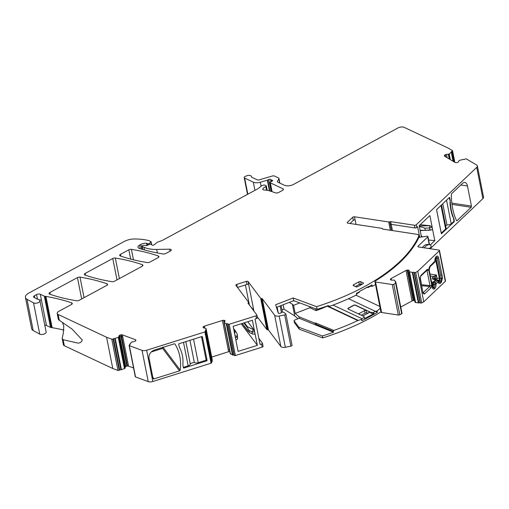 <?xml version="1.0" encoding="UTF-8"?>
<svg xmlns="http://www.w3.org/2000/svg" width="509" height="509" viewBox="0 0 509 509"><rect width="100%" height="100%" fill="white"/><g stroke="black" fill="none" stroke-linecap="round" stroke-linejoin="round"><path stroke-width="0.76" d="M449.313 197.562L449.848 200.266L450.223 200.323L449.689 197.619L449.275 197.556L446.539 200.202A3.137 1.495 168.8 0 1 446.215 200.463M442.76 203.74L446.947 224.883A3.137 1.495 168.8 0 0 451.197 223.737L454.352 221.161L453.818 218.456L453.443 218.399L453.977 221.103M449.962 202.175A37.163 19.679 98.6 0 0 452.883 216.917M441.22 205.203A3.137 1.495 168.8 0 1 440.979 205.477L436.671 209.568M445.699 226.066L446.947 224.883M441.513 204.923L446.088 228.007A3.137 1.495 168.8 0 1 445.642 229.018L441.188 233.186M436.607 209.784L441.239 233.192M206.17 329.138L212.234 359.748L206.043 328.496L205.763 330.392A0.897 0.426 168.8 0 0 205.191 330.926A0.897 0.426 168.8 0 0 205.235 331.015L205.445 331.295A0.897 0.426 168.8 0 1 205.483 331.384A0.897 0.426 168.8 0 1 204.885 331.932L146.643 350.249A4.479 2.138 168.8 0 1 142.049 350.377L129.343 345.681A0.897 0.426 168.8 0 1 129.108 345.458A0.897 0.426 168.8 0 1 129.381 345.057L129.865 344.765A0.897 0.426 168.8 0 0 130.132 344.364A0.897 0.426 168.8 0 0 129.922 344.154L131.507 342.182L134.134 341.526A1.565 0.751 168.8 0 0 135.241 341.151L135.349 341.087A1.565 0.751 168.8 0 0 135.833 340.483L135.852 340.184A1.565 0.751 168.8 0 0 135.846 340.095A1.565 0.751 168.8 0 0 135.432 339.707L122.376 334.877A1.584 0.757 168.8 0 0 121.301 334.801L120.709 334.884A1.584 0.757 168.8 0 0 119.602 335.259L119.494 335.329A1.584 0.757 168.8 0 0 119.004 335.934L118.463 337.982L118.279 337.34L114.735 338.536A0.897 0.426 168.8 0 0 113.507 338.714L113.03 339.013A0.897 0.426 168.8 0 1 111.783 339.185L106.591 337.263L58.134 314.46A4.479 2.138 168.8 0 1 57.205 313.461A4.479 2.138 168.8 0 1 58.859 311.304L71.438 304.503A2.24 1.069 168.8 0 0 72.265 303.421A2.24 1.069 168.8 0 0 71.635 302.855A162.995 77.864 168.8 0 0 45.925 296.416A4.479 2.138 168.8 0 0 45.193 296.333A2.246 1.075 168.8 0 1 44.302 296.143L50.493 327.395A2.24 1.069 168.8 0 0 51.377 327.592A4.479 2.138 168.8 0 1 52.115 327.675A162.995 77.864 168.8 0 1 63.949 330.099M251.389 176.445L251.529 177.132A0.897 0.426 168.8 0 1 251.363 176.947A0.897 0.426 168.8 0 1 251.37 176.839A3.359 1.603 168.8 0 0 251.389 176.445A3.359 1.603 168.8 0 0 246.63 175.859L245.408 176.343A2.24 1.069 168.8 0 0 244.193 177.603A2.24 1.069 168.8 0 0 244.657 178.099L253.31 182.171A6.719 3.207 168.8 0 0 260.309 182.228L267.333 180.18A1.12 0.534 168.8 0 0 267.715 180.027L268.752 179.467A1.12 0.534 168.8 0 1 270.489 179.467A2.24 1.069 168.8 0 0 270.864 179.76L271.443 180.033A2.24 1.069 168.8 0 0 272.048 180.199A1.12 0.534 168.8 0 1 272.589 180.536A1.12 0.534 168.8 0 1 272.207 181.058L270.464 182.057A1.12 0.534 168.8 0 0 270.082 182.578A1.12 0.534 168.8 0 0 270.317 182.826L282.934 188.763A2.24 1.069 168.8 0 1 283.405 189.265A2.24 1.069 168.8 0 1 282.578 190.347L278.595 192.497A2.24 1.069 168.8 0 1 275.687 192.866L269.554 190.862A15.671 7.489 168.8 0 0 264.177 190.003A2.24 1.069 168.8 0 1 262.746 189.303A2.24 1.069 168.8 0 1 262.873 188.814A7.164 3.423 168.8 0 1 265.825 186.593A1.12 0.534 168.8 0 0 266.347 185.995A1.12 0.534 168.8 0 0 266.112 185.747L264.744 185.104A1.12 0.534 168.8 0 0 263.439 185.136L262.701 185.41A4.479 2.138 168.8 0 0 260.913 186.377L258.553 188.292A4.479 2.138 168.8 0 1 257.751 188.82L162.53 240.299A2.24 1.069 168.8 0 1 162.04 240.522L157.879 242.036A2.24 1.069 168.8 0 0 156.982 242.519L154.189 244.784A1.342 0.643 168.8 0 1 152.916 245.236A1.342 0.643 168.8 0 1 151.873 244.95A2.24 1.069 168.8 0 0 151.504 244.67L150.753 244.32A1.12 0.534 168.8 0 0 149.283 244.422L147.088 245.465A1.12 0.534 168.8 0 1 145.822 245.637L144.251 245.3A1.12 0.534 168.8 0 0 142.908 245.516L142.399 245.79A0.897 0.426 168.8 0 0 142.068 246.222A0.897 0.426 168.8 0 0 142.253 246.42L143.977 247.234A24.629 11.764 168.8 0 0 156.67 249.429L169.65 249.194A2.24 1.069 168.8 0 1 171.266 249.894A2.24 1.069 168.8 0 1 170.439 250.975L165.718 253.527A2.24 1.069 168.8 0 1 163.166 253.978A156.721 74.868 168.8 0 1 139.294 248.405A4.479 2.138 168.8 0 1 137.945 247.247A4.479 2.138 168.8 0 1 139.6 245.09L140.84 244.415A5.376 2.564 168.8 0 1 146.509 243.277A1.12 0.534 168.8 0 1 146.878 243.366L147.565 243.69A1.12 0.534 168.8 0 0 149.315 243.41L150.912 242.112A0.897 0.426 168.8 0 0 151.084 241.788A0.897 0.426 168.8 0 0 150.899 241.584L148.863 240.63A2.24 1.069 168.8 0 0 148.52 240.509A42.54 20.322 168.8 0 0 134.37 238.982A11.192 5.351 168.8 0 0 124.336 241.438L28.759 293.114A8.958 4.276 168.8 0 0 25.45 297.428A8.958 4.276 168.8 0 0 27.002 299.273L33.543 302.88A3.582 1.712 168.8 0 0 37.653 302.893A3.582 1.712 168.8 0 0 39.95 300.755A3.582 1.712 168.8 0 0 39.575 300.183A4.479 2.138 168.8 0 1 39.403 300.017A4.505 2.151 168.8 0 0 37.691 299.254A2.246 1.075 168.8 0 1 37.081 299.057L33.918 297.339A2.24 1.069 168.8 0 1 33.524 296.874A2.24 1.069 168.8 0 1 34.351 295.793L36.565 294.596A2.685 1.285 168.8 0 1 40.281 294.247L44.302 296.143M44.805 325.276A2.685 1.285 168.8 0 1 46.472 325.505L50.493 327.395M430.15 248.723L482.914 198.625A4.479 2.138 168.8 0 0 483.55 197.18L477.359 165.928A4.479 2.138 168.8 0 1 476.723 167.366L482.914 198.625M380.917 311.896A157.618 75.294 168.8 0 1 322.763 337.9L299.311 329.228L294.514 322.833A1.342 0.643 168.8 0 1 294.45 322.7A1.342 0.643 168.8 0 1 294.457 322.553M299.776 302.931L293.585 305.324L292.414 304.293L294.705 315.873L298.007 318.774M294.705 315.873L284.041 309.198L281.986 309.847M356.052 224.412L354.468 216.777A1.342 0.643 168.8 0 0 352.718 217.273L347.392 222.331A1.342 0.643 168.8 0 0 347.202 222.764A1.342 0.643 168.8 0 0 347.762 223.152L381.998 228.356A0.897 0.426 168.8 0 1 382.412 228.617A0.897 0.426 168.8 0 1 382.405 228.732A0.897 0.426 168.8 0 0 382.399 228.846A0.897 0.426 168.8 0 0 382.813 229.114L416.712 234.261A4.479 2.138 168.8 0 1 418.786 235.591A4.479 2.138 168.8 0 1 418.684 236.316A157.618 75.294 168.8 0 1 316.579 306.647L317.113 309.345L293.687 300.679L293.152 297.981L275.643 304.751L278.238 313.073A1.342 0.643 168.8 0 0 280.37 313.162L281.763 312.411A1.342 0.643 168.8 0 1 283.748 312.316L285.708 313.805A1.342 0.643 168.8 0 1 285.861 314.028L292.045 345.287A1.342 0.643 168.8 0 1 290.874 346.171A157.618 75.294 168.8 0 1 285.345 347.259A4.479 2.138 168.8 0 1 280.828 346.464L268.453 329.972L267.67 329.794L261.486 298.535A0.897 0.426 -11.2 0 1 262.262 298.713L274.644 315.205L280.828 346.464M257.204 316.706L266.894 329.616L267.67 329.794M263.007 346.158A1.342 0.643 168.8 0 1 263.064 346.298A1.342 0.643 168.8 0 1 262.167 347.113L235.362 355.543A0.897 0.426 168.8 0 1 234.248 355.435L234.038 355.161A0.897 0.426 168.8 0 0 232.957 355.047L226.766 323.788A0.897 0.426 168.8 0 1 227.847 323.902L234.038 355.161M232.957 355.04L230.195 353.621M211.699 357.044L228.63 351.713A1.584 0.757 168.8 0 1 229.782 351.573M212.234 359.748L211.954 361.651A0.897 0.426 168.8 0 0 211.521 361.886M205.477 331.486L211.629 362.554A0.897 0.426 168.8 0 1 211.674 362.643A0.897 0.426 168.8 0 1 211.07 363.184L152.834 381.508A4.479 2.138 168.8 0 1 148.234 381.635L135.534 376.934A0.897 0.426 168.8 0 1 135.299 376.717L129.108 345.458M133.568 367.988L128.567 366.136A1.565 0.751 168.8 0 0 127.492 366.06L126.9 366.143A1.565 0.751 168.8 0 0 125.793 366.518L125.678 366.588A1.565 0.751 168.8 0 0 125.195 367.193L125.144 368.141L124.52 368.567L120.919 369.795A0.897 0.426 168.8 0 0 119.698 369.973L119.214 370.266A0.897 0.426 168.8 0 1 117.967 370.437L112.782 368.522L64.325 345.719A4.479 2.138 168.8 0 1 63.396 344.72L62.168 338.542L63.243 333.459L63.79 325.938L62.416 322.401M39.95 300.755L46.134 332.008A3.582 1.712 168.8 0 1 43.844 334.152A3.582 1.712 168.8 0 1 39.734 334.139L33.193 330.532A8.958 4.276 168.8 0 1 31.641 328.687L25.45 297.428M358.495 313.907L364.552 310.63L365.048 313.137L361.244 315.198M365.048 313.137A1.342 0.643 168.8 0 1 366.906 312.965L367.778 313.372M251.548 177.145L257.465 179.931A1.342 0.643 168.8 0 0 258.865 179.938L272.213 176.05A2.24 1.069 168.8 0 1 274.548 176.069L278.506 177.934A2.24 1.069 168.8 0 1 278.97 178.43A2.24 1.069 168.8 0 1 278.868 178.888L279.695 183.043M477.359 165.928A4.479 2.138 168.8 0 0 476.653 165.043L466.473 158.973A0.897 0.426 168.8 0 0 465.251 159.031L464.698 159.298A0.897 0.426 168.8 0 1 463.495 159.368L459.71 160.303L458.984 160.685L458.596 161.671A1.584 0.757 168.8 0 1 457.935 162.25L457.801 162.314A1.584 0.757 168.8 0 1 456.643 162.6L456.064 162.625A1.584 0.757 168.8 0 1 455.084 162.447L444.631 156.218A1.565 0.751 168.8 0 1 444.382 155.907A1.565 0.751 168.8 0 1 444.408 155.678L444.529 155.372A1.565 0.751 168.8 0 1 445.19 154.793L445.324 154.73A1.565 0.751 168.8 0 1 446.482 154.45L449.161 154.011L451.33 152.115A0.897 0.426 168.8 0 1 451.209 151.949A0.897 0.426 168.8 0 1 451.604 151.485L452.157 151.224A0.897 0.426 168.8 0 0 452.552 150.759A0.897 0.426 168.8 0 0 452.406 150.588L448.251 148.106L404.178 127.365A4.479 2.138 168.8 0 0 397.981 127.95L293.648 184.36A6.719 3.207 168.8 0 1 284.353 185.231L277.838 182.165A2.24 1.069 168.8 0 1 277.373 181.668A2.24 1.069 168.8 0 1 277.469 181.21L278.868 178.888M451.375 152.312L453.15 161.296M392.452 230.577L390.683 221.638A0.897 0.426 -11.2 0 0 389.703 221.809L390.238 224.507A0.897 0.426 -11.2 0 1 390.263 224.494A0.897 0.426 -11.2 0 1 391.224 224.342L414.994 227.949A1.342 0.643 -11.2 0 0 416.814 227.466L416.279 224.762L476.723 167.366M390.683 221.638L414.453 225.252A1.342 0.643 -11.2 0 0 416.279 224.762M389.703 221.809A0.897 0.426 168.8 0 1 388.717 221.975L390.352 230.259M354.544 216.789L388.717 221.975M352.718 217.273L353.329 220.365A1.342 0.643 168.8 0 1 355.078 219.863L354.468 216.777M353.329 220.365L350.027 223.496M429.889 248.685A4.479 2.138 -11.2 0 0 429.106 248.5L428.101 248.347M356.943 293.534A156.276 74.658 -11.2 0 0 359.055 292.471L359.647 291.702A157.618 75.294 168.8 0 1 356.408 293.324L356.675 294.686L355.734 295.347A157.618 75.294 168.8 0 1 346.413 299.648A157.618 75.294 168.8 0 1 329.603 306.354L328.216 305.61A157.618 75.294 168.8 0 1 317.113 309.345M359.647 291.702L359.818 291.205A157.618 75.294 168.8 0 0 360.639 290.779A157.618 75.294 168.8 0 0 367.905 286.853A157.618 75.294 168.8 0 0 368.681 286.414L368.987 286.65L368.395 287.42L366.257 287.464M368.395 287.42A156.276 74.658 -11.2 0 0 370.393 286.262L372.244 286.268L371.971 284.906A157.618 75.294 168.8 0 1 368.987 286.65M372.244 286.268L373.154 285.924A157.618 75.294 168.8 0 0 375.496 284.499M377.131 310.942L377.398 312.303L375.413 311.368L377.131 310.942L380.21 308.32M377.398 312.303A157.618 75.294 168.8 0 1 361.829 320.721L361.562 319.359L357.789 320.555A157.618 75.294 168.8 0 1 351.153 323.571A157.618 75.294 168.8 0 1 333.91 330.43L316.413 323.298A3.582 1.712 168.8 0 0 314.409 323.037L298.961 316.744L295.195 313.429L309.898 307.741L316.102 310.662A107.914 51.555 168.8 0 0 327.217 306.163L357.789 320.555M333.49 332.237A157.618 75.294 168.8 0 1 322.382 335.972L298.929 327.3L294.132 320.905A1.342 0.643 168.8 0 1 294.068 320.772A1.342 0.643 168.8 0 1 294.819 320.008L299.267 318.284L333.49 332.237L333.312 331.353L333.91 330.43M322.382 335.972L322.763 337.9M293.152 297.981L316.579 306.647M276.451 307.347L293.687 300.679M285.861 314.028A1.342 0.643 168.8 0 1 284.684 314.912A157.618 75.294 168.8 0 1 279.161 316A4.479 2.138 168.8 0 1 274.644 315.205M253.915 311.037L248.068 281.522L260.703 298.357A0.897 0.426 -11.2 0 0 261.486 298.535M237.493 287.439L247.005 284.448A1.342 0.643 -11.2 0 1 248.647 284.576L248.068 281.522M245.421 284.945L249.391 305.018M250.829 306.927L253.692 310.045A1.342 0.643 -11.2 0 0 252.979 309.79M248.036 281.49A1.342 0.643 -11.2 0 0 246.388 281.362L236.761 284.391A1.342 0.643 -11.2 0 0 235.864 285.205A1.342 0.643 -11.2 0 0 235.902 285.307L248.557 302.181A0.897 0.426 -11.2 0 1 248.596 302.27A0.897 0.426 -11.2 0 1 248.29 302.683A0.897 0.426 168.8 0 0 247.985 303.103A0.897 0.426 168.8 0 0 248.023 303.192L256.816 314.906A1.342 0.643 168.8 0 1 256.873 315.039A1.342 0.643 168.8 0 1 255.976 315.854L256.511 318.558A1.342 0.643 168.8 0 0 257.414 317.737A1.342 0.643 168.8 0 0 257.35 317.603M255.976 315.854L229.171 324.284A0.897 0.426 168.8 0 1 228.057 324.182L227.847 323.902M226.766 323.788L224.253 322.731L230.469 354.01M230.437 353.984L230.31 353.316M224.024 322.331L224.889 321.351A1.565 0.751 168.8 0 0 225.042 320.918A1.565 0.751 168.8 0 0 224.972 320.759L224.921 320.695A1.565 0.751 168.8 0 0 224.151 320.371L223.623 320.32L224.253 322.731M206.043 328.496L203.969 327.936A1.584 0.757 168.8 0 1 203.193 327.611L203.148 327.548A1.584 0.757 168.8 0 1 203.078 327.389A1.584 0.757 168.8 0 1 203.231 326.956L203.498 326.651A1.584 0.757 168.8 0 1 204.389 326.135L222.439 320.46A1.565 0.751 168.8 0 1 223.623 320.32M205.763 330.392L211.954 361.651M202.404 336.805L207.068 360.347A0.445 0.382 -36.9 0 1 206.724 360.862L183.902 368.045A0.445 0.382 -36.9 0 1 183.405 367.791L182.871 365.087A68.06 58.274 -36.9 0 0 182.986 361.727A37.163 31.819 -36.9 0 0 180.638 349.848A68.06 58.274 -36.9 0 0 179.276 346.953L178.742 344.249A0.445 0.382 -36.9 0 1 179.085 343.734L201.908 336.551A0.445 0.382 -36.9 0 1 202.404 336.805L202.232 336.576M174.142 343.855A0.897 0.77 -36.9 0 1 175.045 344.141A49.258 42.171 -36.9 0 1 180.186 370.081A0.897 0.77 -36.9 0 1 179.492 370.864L154.017 378.881A0.897 0.77 -36.9 0 1 153.024 378.372L149.048 358.311A7.164 6.133 -36.9 0 1 154.526 350.027L174.142 343.855M129.922 344.154L130.018 344.644M114.735 338.536L120.919 369.795M106.591 337.263L112.782 368.522M62.168 338.542L63.135 339.713L76.293 342.735C79.347 343.594 81.332 342.678 82.248 339.98L72.055 329.069L58.427 319.633L57.205 313.461M128.828 249.804A2.24 1.069 168.8 0 1 131.386 249.353A156.721 74.868 168.8 0 1 158.318 255.995A2.24 1.069 168.8 0 1 158.942 256.561A2.24 1.069 168.8 0 1 158.114 257.637L149.837 262.116A2.24 1.069 168.8 0 1 147.286 262.568A156.721 74.868 168.8 0 1 120.302 255.951A2.24 1.069 168.8 0 1 119.679 255.384A2.24 1.069 168.8 0 1 120.506 254.309L128.828 249.804L130.667 259.087M353.666 284.69L358.858 281.884A1.342 0.643 168.8 0 1 360.722 281.706L363.184 282.864A1.342 0.643 168.8 0 1 363.464 283.169A1.342 0.643 168.8 0 1 362.968 283.812L357.776 286.618A1.342 0.643 168.8 0 1 355.918 286.796L353.45 285.638A1.342 0.643 168.8 0 1 353.17 285.339A1.342 0.643 168.8 0 1 353.666 284.69L353.901 285.848M359.539 284.302L360.887 284.938M355.377 286.542L359.354 284.391L361.205 284.156L360.722 281.706M106.744 285.415L79.181 300.316A2.24 1.069 168.8 0 1 76.624 300.768A156.721 74.868 168.8 0 1 49.653 294.151A2.24 1.069 168.8 0 1 49.029 293.585A2.24 1.069 168.8 0 1 49.857 292.503L77.444 277.59A2.24 1.069 168.8 0 1 79.996 277.138A156.721 74.868 168.8 0 1 106.947 283.767A2.24 1.069 168.8 0 1 107.571 284.334A2.24 1.069 168.8 0 1 106.744 285.415M112.769 258.489A2.24 1.069 168.8 0 1 115.327 258.038A156.721 74.868 168.8 0 1 142.272 264.667A2.24 1.069 168.8 0 1 142.902 265.234A2.24 1.069 168.8 0 1 142.068 266.315L114.506 281.216A2.24 1.069 168.8 0 1 111.955 281.668A156.721 74.868 168.8 0 1 84.978 275.051A2.24 1.069 168.8 0 1 84.348 274.485A2.24 1.069 168.8 0 1 85.175 273.409L112.769 258.489L117.006 279.867M298.929 327.3L299.311 329.228M299.267 318.284L298.961 316.744M293.585 305.324L295.195 313.429M292.414 304.293L289.328 302.365M283.163 304.751L284.041 309.198M256.511 318.558L255.041 319.016L260.086 344.485L261.55 344.027A1.342 0.643 168.8 0 0 262.453 343.206A1.342 0.643 168.8 0 0 262.389 343.072L258.884 338.396M359.551 314.403L359.36 313.436L359.157 314.447M361.829 320.721L361.867 318.64A156.276 74.658 168.8 0 0 364.018 317.552L363.96 316.477L348.156 309.039A1.342 0.643 168.8 0 1 347.876 308.74A1.342 0.643 168.8 0 1 348.372 308.091L353.564 305.285A1.342 0.643 168.8 0 1 355.422 305.114L371.226 312.545L371.812 313.41L368.923 311.858L369.07 312.596M363.96 316.477L364.686 318.532A157.128 75.065 168.8 0 0 365.748 317.985L373.021 314.053M362.771 315.917L368.72 312.87L368.923 311.858L369.21 312.189M347.914 308.836A1.342 0.643 168.8 0 1 348.411 308.282L353.602 305.476A1.342 0.643 168.8 0 1 355.46 305.305L366.423 310.515L366.906 312.965M365.589 310.07L364.552 310.63L366.423 310.515M416.814 227.466L417.622 226.696L419.709 237.232M421.446 236.978L419.206 225.652L429.857 215.536L432.122 226.969L431.371 226.53L432.084 227.008A2.462 1.177 -11.2 0 1 429.532 227.937L424.875 228.166L425.314 230.38L429.965 230.144A2.462 1.177 -11.2 0 0 431.486 229.826A2.462 1.177 -11.2 0 0 432.523 229.215L432.122 226.969M421.649 236.952A2.462 1.177 -11.2 0 0 421.859 236.303A2.462 1.177 -11.2 0 0 421.35 235.756L421.191 235.68M428.61 240.025L434.82 240.617L430.296 244.918M434.82 240.617L432.523 229.215M421.306 230.596L431.486 229.826M420.167 224.736L429.882 225.665L431.371 226.53M453.404 221.644L454.193 221.765L441.43 233.803L436.607 210.039L436.76 209.434L449.383 197.454L449.689 197.619M454.193 221.765L454.352 221.161M450.223 200.323A68.06 36.037 98.6 0 0 450.44 203.835A37.163 19.679 98.6 0 0 452.787 215.714A68.06 36.037 98.6 0 0 453.818 218.456M456.503 220.543A0.897 0.477 98.6 0 0 456.764 220.772A0.897 0.477 98.6 0 0 457.05 220.658L471.137 207.284A0.897 0.477 98.6 0 0 471.449 206.075L467.472 186.008A7.164 3.792 98.6 0 0 464.844 182.438A7.164 3.792 98.6 0 0 462.547 183.348L451.699 193.649A0.897 0.477 98.6 0 0 451.368 194.603A49.258 26.08 98.6 0 0 456.503 220.543M329.603 306.354L327.987 305.693M356.408 293.324L356.936 293.508L356.675 294.686M371.971 284.906L370.431 286.211M379.841 306.45L355.944 295.201M375.413 311.368L348.519 298.713M371.812 313.41L374.026 313.48L373.364 312.501A156.276 74.658 168.8 0 0 375.362 311.343L375.426 311.444M374.026 313.48A157.128 75.058 168.8 0 1 373.014 314.053M364.018 317.552L364.686 318.532M361.918 318.666L361.562 319.359M358.158 320.339L327.592 305.954L328.222 305.794M333.045 305.082L361.867 318.64M327.592 305.954L327.217 306.163M333.312 331.353L315.974 324.284L314.409 323.037M234.986 335.673L237.124 336.385L237.563 338.593L237.258 334.031L237.124 336.385A2.462 1.177 168.8 0 1 235.463 337.734L233.135 326.32L252.4 320.256L254.608 331.76A2.462 1.177 168.8 0 1 251.942 331.773L252.362 333.891A2.462 1.177 168.8 0 0 253.667 334.114A2.462 1.177 168.8 0 0 255.028 333.879L254.538 334.076L255.028 333.879L254.608 331.76L253.514 329.641L251.942 331.773L248.996 330.386L249.416 332.504L252.362 333.891M237.563 338.593A2.462 1.177 168.8 0 1 236.163 339.853A2.462 1.177 168.8 0 1 235.896 339.948L235.343 337.473M241.19 323.788L257.363 345.344L238.097 351.401L235.839 339.967L236.163 339.853M257.363 345.344L255.092 333.859M247.788 321.713L253.717 329.622L254.672 331.741M179.492 370.864L162.625 348.391L151.288 351.961M162.625 348.391L162.835 346.966M309.669 306.596L309.898 307.741M294.399 300.946A1.342 0.643 168.8 0 1 293.337 300.819M373.364 312.501L371.226 312.545M429.882 225.665L429.532 227.937L429.965 230.144L430.633 230.125M419.27 225.983L429.755 225.691M315.745 308.842L316.102 310.662M233.695 329.145L235.788 331.531L234.973 330.85L234.757 334.521M248.996 330.386L247.438 327.739L247.457 326.791L253.514 329.641M420.428 226.155C420.065 226.441 420.3 226.69 421.147 226.893L424.875 228.166M420.122 230.297L425.314 230.38M249.416 332.504L242.201 323.463M237.258 334.031L235.788 331.531M183.323 367.364L188.158 365.844A3.137 1.495 -11.2 0 0 190.258 363.941L185.836 341.609M190.194 363.604L194.304 362.313A3.137 1.495 -11.2 0 0 198.211 362.682L206.164 360.181L201.513 336.678M194.304 362.313L189.952 340.317M432.561 287.076A1.521 0.808 98.6 0 0 432.835 286.904L433.897 287.617A2.176 1.152 98.6 0 1 432.809 287.68L432.555 287.031A1.342 0.643 -11.2 0 1 432.364 287.464A3.34 1.769 98.6 0 0 434.661 288.705L434.775 288.59A3.34 1.769 -81.4 0 0 435.933 284.073L438.103 281.77A1.342 0.942 46.5 0 0 437.339 280.682L436.277 279.969A1.342 0.942 -133.5 0 0 435.679 279.727L433.496 281.801A1.342 0.942 -133.5 0 1 434.088 282.043L435.157 282.756L437.339 280.682L438.147 281.114A1.342 0.643 168.8 0 1 438.3 281.343L437.193 279.912A1.832 0.973 98.6 0 0 436.277 279.969L434.088 282.043A1.864 0.986 98.6 0 0 433.445 284.563A1.342 0.643 168.8 0 1 432.79 284.569L432.497 283.939L432.962 282.12L433.496 281.801A2.042 1.082 -81.4 0 0 432.79 284.569L432.077 284.626M433.254 279.358C432.268 278.951 432.084 278.296 432.701 277.405L434.056 278.728L433.254 279.358L435.679 279.727A2.017 1.069 98.6 0 1 436.328 279.473L433.897 279.104A2.017 1.069 98.6 0 0 433.254 279.358M430.366 275.986L433.662 276.489L436.378 275.013L436.989 278.099L439.42 278.468L435.38 258.394M429.583 267.295L429.927 266.971A1.075 0.751 -133.5 0 0 430.099 266.633M432.701 277.405L433.662 276.489A1.342 0.942 -133.5 0 1 435.017 277.819L436.378 275.013L429.978 274.039M423.781 301.799L421.751 302.9L415.713 272.41L417.743 271.316L423.781 301.799L445.311 281.356A1.342 0.643 168.8 0 0 445.502 280.923L439.464 250.441A1.342 0.643 168.8 0 1 439.273 250.873L445.311 281.356M417.743 271.316L439.273 250.873M435.939 279.416A1.342 0.744 33.1 0 1 435.17 278.588A1.342 0.643 168.8 0 1 436.989 278.099A1.342 0.713 98.6 0 1 436.76 279.606M421.751 302.9A0.897 0.426 168.8 0 1 420.51 303.014L420.097 302.823L414.065 272.334A0.897 0.426 168.8 0 0 412.85 272.442L408.975 271.749L415.007 302.231L415.497 302.492L409.541 272.035M412.85 272.442L418.888 302.925A0.897 0.426 168.8 0 1 420.097 302.823M418.888 302.925L415.503 302.518M401.824 313.118A0.897 0.426 168.8 0 1 402.008 313.321A0.897 0.426 168.8 0 1 401.677 313.748L399.826 314.753L393.788 284.264L395.646 283.265A0.897 0.426 168.8 0 0 395.977 282.832A0.897 0.426 168.8 0 0 395.786 282.635L395.378 282.438A0.897 0.426 168.8 0 1 395.194 282.24A0.897 0.426 168.8 0 1 395.493 281.821L394.526 280.249A1.565 0.751 168.8 0 1 394.456 280.147L391.911 280.103A1.597 0.763 168.8 0 1 390.88 279.975L390.785 279.925A1.597 0.763 168.8 0 1 390.46 279.575A1.597 0.763 168.8 0 1 390.46 279.416L390.53 279.117A1.597 0.763 168.8 0 1 391.103 278.525L406.017 270.457L412.055 300.946A1.597 0.763 168.8 0 1 413.193 300.615L413.779 300.558A1.597 0.763 168.8 0 1 414.695 300.634M412.055 300.946L400.768 307.048M399.826 314.753A1.342 0.643 168.8 0 1 398.312 315.026L381.578 312.481A1.342 0.643 168.8 0 1 380.955 312.087L374.917 281.598A1.342 0.643 168.8 0 1 375.324 281.006A158.324 75.637 168.8 0 0 382.38 276.393C397.37 266.054 408.403 255.162 415.484 243.728L415.484 243.728A158.293 75.618 168.8 0 0 418.691 237.868A1.342 0.643 168.8 0 1 420.014 237.175L427.305 236.176A1.342 0.643 168.8 0 1 427.929 236.57A1.342 0.643 168.8 0 1 427.738 237.003L418.131 246.127L418.277 246.89M418.131 246.127A1.342 0.643 168.8 0 0 417.94 246.56A1.342 0.643 168.8 0 0 418.557 246.96L438.841 250.04A1.342 0.643 168.8 0 1 439.464 250.441M381.578 312.481L375.54 281.999A1.342 0.643 168.8 0 1 374.917 281.598M375.54 281.999L392.274 284.537L398.312 315.026M393.788 284.264A1.342 0.643 168.8 0 1 392.274 284.537M406.017 270.457A1.597 0.763 168.8 0 1 407.155 270.126L407.747 270.069A1.597 0.763 168.8 0 1 408.778 270.196L408.873 270.241A1.597 0.763 168.8 0 1 409.198 270.597A1.597 0.763 168.8 0 1 409.198 270.756L408.975 271.73M415.713 272.41A0.897 0.426 168.8 0 1 414.472 272.531L414.065 272.334M421.853 285.695L429.672 286.484L431.028 287.814L431.727 285.085L428.75 270.031L427.363 269.286A1.342 0.942 -133.5 0 1 427.159 270.094L420.606 276.311L420.809 275.509L420.097 278.245L423.081 293.299L424.474 294.03A1.342 0.942 -133.5 0 0 423.246 292.732M423.221 292.611L429.672 286.484L429.997 285.581L427.019 270.534L426.466 270.279M415.446 301.869L409.49 272.022M395.493 281.821L395.646 282.565M429.074 248.29L429.157 248.303A3.582 1.896 98.6 0 0 429.176 248.303A3.582 1.896 98.6 0 0 430.754 247.329A1.342 0.713 98.6 0 0 431.098 246.019A1.342 0.713 98.6 0 0 430.678 245.071A12.54 6.636 98.6 0 0 429.653 244.753L427.776 244.473A12.54 6.636 98.6 0 0 422.47 247.552M429.157 248.303L427.948 248.386M429.653 244.753A12.54 6.636 98.6 0 0 424.347 247.838M446.539 200.202L451.197 223.737M440.979 205.477L445.642 229.018M45.193 296.333L46.338 302.123A2.246 1.075 168.8 0 1 45.454 301.926M46.338 302.123L51.377 327.592M45.925 296.416L52.115 327.675M40.281 294.247L46.472 325.505M71.635 302.855L71.896 304.185M33.543 302.88L39.734 334.139M27.002 299.273L33.193 330.532M150.912 242.112L151.415 244.625M149.315 243.41L149.493 244.339M147.565 243.69L147.845 245.109M146.878 243.366L147.279 245.376M146.509 243.277L146.955 245.523M140.84 244.415L141.782 249.175M139.6 245.09L140.325 248.729M169.65 249.194L170.044 251.185M156.67 249.429L157.364 252.954M143.977 247.234L144.518 249.957M142.253 246.42L142.857 249.493M265.825 186.593L266.538 190.194M262.873 188.814L263.051 189.717M282.934 188.763L283.163 189.908M270.317 182.826L272.073 191.683M272.048 180.199L272.22 181.051M271.443 180.033L271.704 181.344M270.864 179.76L271.233 181.618M270.489 179.467L270.947 181.777M268.752 179.467L271.112 191.371M267.715 180.027L269.878 190.97M267.333 180.18L269.439 190.824M260.309 182.228L261.104 186.23M253.31 182.171L254.933 190.347M244.657 178.099L247.838 194.177M277.469 181.21L277.634 182.05M452.157 151.224L454.282 161.97M451.604 151.485L453.595 161.563M451.311 152.376L453.067 161.245M449.212 153.979L450.325 159.61M449.161 154.011L450.261 159.572M448.531 154.31L449.479 159.107M448.365 154.354L449.282 158.986M446.482 154.45L447.125 157.707M445.324 154.73L445.744 156.88M445.19 154.793L445.585 156.785M444.529 155.372L444.707 156.257M444.408 155.678L444.497 156.11M414.994 227.949L414.453 225.252M390.263 224.494L391.44 230.424M347.392 222.331L347.539 223.088M418.684 236.316L418.939 237.582M284.684 314.912L290.874 346.171M279.161 316L285.345 347.259M268.453 329.972L262.262 298.713M266.894 329.616L260.703 298.357M253.883 310.993L253.692 310.045M247.005 284.448L246.388 281.362M237.321 287.203L236.761 284.391M249.022 304.522L248.596 302.365M248.526 303.854L248.29 302.683M229.171 324.284L235.362 355.543M228.057 324.182L234.248 355.435M226.27 323.781L232.46 355.04M224.284 322.757L230.342 353.361M224.005 322.388L230.189 353.647L224.011 322.413M224.972 320.759L225.035 321.09M224.921 320.695L225.016 321.154M224.151 320.371L224.444 321.853M222.439 320.46L228.242 349.759L229.444 349.728M204.389 326.135L204.764 328.012M228.63 351.713L228.242 349.759M203.498 326.651L203.746 327.898M203.231 326.956L203.396 327.777M206.062 330.144L212.253 361.396M204.885 331.932L211.07 363.184M146.643 350.249L152.834 381.508M142.049 350.377L148.234 381.635M129.343 345.681L135.534 376.934M135.432 339.707L135.655 340.839M122.376 334.877L128.567 366.136M122.764 336.831L121.664 336.653L127.492 366.06M121.301 334.801L121.664 336.653M120.709 334.884L126.9 366.143M121.053 336.634L119.901 336.754L125.793 366.518M119.602 335.259L119.901 336.754M119.494 335.329L125.678 366.588M119.004 335.934L119.246 337.136L119.78 336.786M118.953 336.888L125.144 368.141M119.246 337.136L125.195 367.193M119.125 337.772L125.074 368.23M118.883 336.971L119.049 337.817M118.463 337.982L124.52 368.567M115.244 338.504L121.435 369.763M118.406 337.995L124.463 368.599M113.507 338.714L119.698 369.973M113.03 339.013L119.214 370.266M111.783 339.185L117.967 370.437M63.135 339.713L64.325 345.719M58.134 314.46L59.324 320.466M39.206 299.839L41.426 300.036M36.565 294.596L37.475 299.209M34.351 295.793L34.746 297.79M131.386 249.353L133.453 259.794M120.506 254.309L120.868 256.148M158.318 255.995L158.579 257.319M363.184 282.864L363.318 283.551M358.858 281.884L359.354 284.391M106.947 283.767L107.208 285.097M79.996 277.138L84.061 297.676M77.444 277.59L81.675 298.968M49.857 292.503L50.219 294.342M115.327 258.038L119.392 278.576M85.175 273.409L85.537 275.248M142.272 264.667L142.533 265.997M294.132 320.905L294.514 322.833M261.55 344.027L262.167 347.113M452.412 215.657L452.787 215.714M450.064 203.785L450.44 203.835M456.522 220.582L457.05 220.658M452.005 204.376L471.137 207.284M451.852 203.097L471.449 206.075M460.81 184.996L467.472 186.008M315.974 324.284L316.413 323.298M277.119 307.086L278.334 313.22M183.902 368.045L183.38 367.352M206.724 360.862L206.151 360.098M207.068 360.347L205.884 358.775M154.017 378.881L152.808 377.271M180.186 370.081L163.109 347.329M280.141 305.915L281.458 312.577M247.457 326.791L244.435 322.763M419.397 226.632L421.147 226.893M247.438 327.739L243.843 322.948M188.158 365.844L183.501 342.347M198.211 362.682L193.554 339.185M432.459 286.573A1.342 0.942 -133.5 0 1 432.949 286.796L432.835 286.904A1.342 0.942 -133.5 0 0 432.491 286.732M432.44 286.465A1.342 0.713 98.6 0 0 432.822 284.735A1.342 0.643 168.8 0 0 433.477 284.735L434.737 284.391A1.342 0.643 -11.2 0 0 435.901 283.901M432.497 283.939L431.925 283.85M431.537 281.903L432.962 282.12M437.32 280.039L438.955 280.287A1.342 0.713 98.6 0 0 439.42 278.468A1.342 0.643 -11.2 0 0 440.075 278.468L436.105 258.4A1.342 0.643 168.8 0 1 435.45 258.407A1.342 0.713 98.6 0 0 435.418 258.286M434.661 288.705A1.342 0.942 -133.5 0 0 433.897 287.617L434.012 287.502A2.176 1.152 98.6 0 0 434.769 284.556A1.342 0.643 168.8 0 0 435.933 284.073M435.914 283.844A1.342 0.942 -133.5 0 0 435.157 282.756A1.209 0.643 98.6 0 0 434.737 284.391L433.477 284.735A1.521 0.808 98.6 0 1 432.949 286.796L434.012 287.502A1.342 0.942 -133.5 0 1 434.775 288.59M435.57 279.358A1.342 0.942 46.5 0 1 435.17 278.588L435.017 277.819L434.056 278.728A3.359 1.775 98.6 0 1 434.177 279.148M438.274 281.229A1.342 0.942 46.5 0 1 438.624 281.407L439.547 280.529A1.521 0.808 98.6 0 0 440.075 278.468L441.367 278.289L437.396 258.222L436.105 258.4A1.521 0.808 98.6 0 0 435.71 257.707M432.364 287.464L428.998 270.483A1.342 0.643 -11.2 0 0 429.189 270.05L432.555 287.031M427.363 269.286L420.809 275.509M431.028 287.814L424.474 294.03M440.45 283.208A3.34 1.769 -81.4 0 1 438.147 281.967A1.342 0.643 -11.2 0 0 438.338 281.534L438.599 282.19A2.176 1.152 98.6 0 0 439.687 282.12A1.342 0.942 46.5 0 1 440.45 283.208L441.373 282.323L442.531 277.806L438.561 257.739A1.342 0.643 168.8 0 1 437.396 258.222A2.176 1.152 98.6 0 0 436.162 257.223A2.176 1.152 98.6 0 0 436.105 257.255M428.998 270.483A3.34 1.769 -81.4 0 1 430.156 265.965A1.342 0.942 46.5 0 1 429.952 266.767L429.189 270.05M438.561 257.739A3.34 1.769 -81.4 0 0 436.264 256.498L436.143 256.606A3.34 1.769 -81.4 0 0 434.985 261.13L430.156 265.965M435.17 278.588L434.527 279.199M438.192 281.013L438.955 280.287A1.342 0.942 -133.5 0 1 439.547 280.529L440.616 281.235A2.176 1.152 98.6 0 0 441.367 278.289A1.342 0.643 -11.2 0 0 442.531 277.806M419.823 277.45L420.097 278.245M426.727 270.502L428.75 270.031M421.662 284.747L429.997 285.581A1.342 0.643 -11.2 0 0 431.727 285.085M422.807 292.497L423.081 293.299M440.756 275.204A1.342 0.643 -11.2 0 0 441.92 274.72M441.373 282.323A1.342 0.942 -133.5 0 0 440.616 281.235L439.687 282.12L438.624 281.407A1.521 0.808 98.6 0 1 438.351 281.579M438.109 281.776A1.342 0.643 168.8 0 0 438.3 281.343L438.338 281.534A1.342 0.643 -11.2 0 0 438.306 281.439M435.004 261.359A1.342 0.942 46.5 0 1 434.801 262.16A1.342 0.942 46.5 0 1 434.641 262.275M435.182 260.786A1.342 0.643 168.8 0 1 435.214 260.869A1.342 0.643 168.8 0 1 435.023 261.302M434.985 261.13A1.342 0.643 -11.2 0 0 435.176 260.697L434.801 262.16L429.952 266.767M436.143 256.606A1.342 0.942 46.5 0 1 435.946 257.414L435.176 260.697M436.264 256.498A1.342 0.942 46.5 0 1 436.06 257.299A1.342 0.942 46.5 0 1 435.997 257.357M414.472 272.531L420.51 303.014M412.335 272.525L418.366 303.014M415.707 302.543L415.586 301.926M415.058 302.282L409.02 271.8M408.981 271.768L415.007 302.212M408.873 270.241L409.077 271.272M409.032 271.475L408.778 270.196M407.747 270.069L413.779 300.558M413.193 300.615L407.155 270.126M391.415 280.103L391.103 278.525M390.53 279.117L390.677 279.867M395.856 282.673L395.658 281.662M395.646 283.265L401.677 313.748M427.738 237.003L429.259 244.695M151.084 241.788L151.676 244.765M142.068 246.222L142.705 249.448M266.347 185.995L267.193 190.296M270.082 182.578L271.876 191.619M244.193 177.603L247.508 194.355M278.97 178.43L279.899 183.138M452.552 150.759L454.836 162.301M451.4 152.204L453.207 161.334M382.412 228.617L382.488 228.993M418.786 235.591L419.155 237.448M249.054 304.56L248.596 302.27M256.873 315.039L257.414 317.737M205.483 331.384L211.674 362.643M129.801 344.039L129.935 344.714M294.068 320.772L294.45 322.7M262.453 343.206L263.064 346.298M421.98 236.908L421.859 236.303M281.127 305.534L282.444 312.17M254.462 334.089L253.667 334.114M420.167 230.501L420.911 230.615M235.489 331.079L233.567 328.521M247.985 331.225L242.169 323.476M437.193 279.912L436.328 279.473M420.606 276.311L420.288 277.812L422.973 292.809M395.658 281.604L395.875 282.686M395.977 282.832L402.008 313.321M427.929 236.57L429.545 244.74"/></g></svg>
